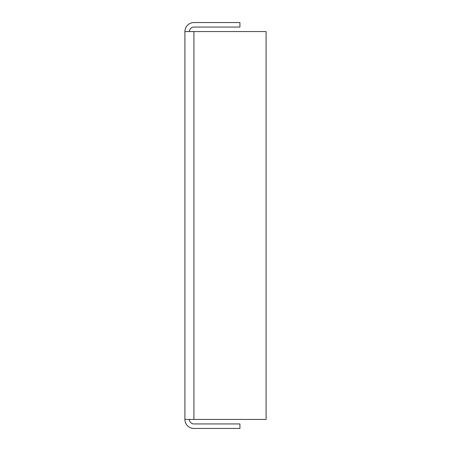 <?xml version="1.0" encoding="UTF-8"?>
<svg xmlns="http://www.w3.org/2000/svg" width="451" height="451" viewBox="0 0 451 451"><rect width="100%" height="100%" fill="white"/><g stroke="black" fill="none" stroke-linecap="round" stroke-linejoin="round"><path stroke-width="0.68" d="M189.42 31.57A4.51 4.51 0 0 1 193.93 27.06L239.932 27.06L239.932 22.55L193.93 22.55A9.02 9.02 0 0 0 184.91 31.57L184.91 419.43A9.02 9.02 0 0 0 193.93 428.45L239.932 428.45L239.932 423.94L193.93 423.94A4.51 4.51 0 0 1 189.42 419.43M184.91 31.57L266.09 31.57L266.09 419.43L184.91 419.43M193.93 419.43L193.93 31.57"/></g></svg>
